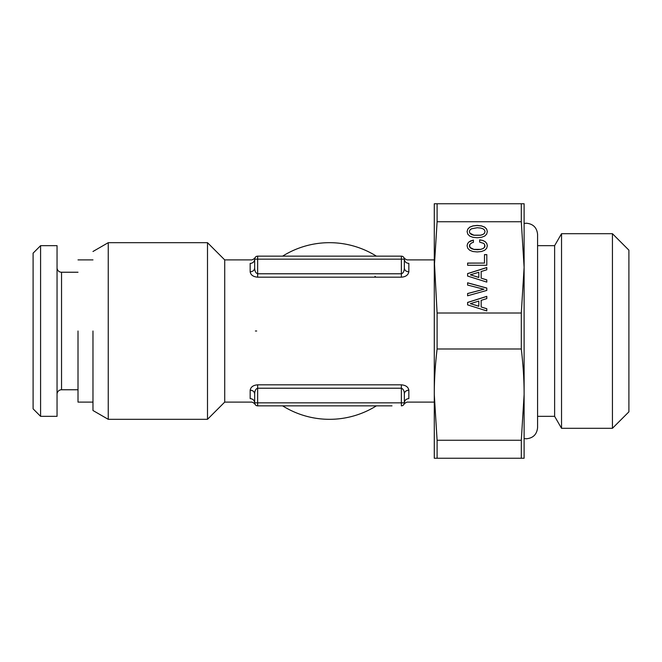 <?xml version="1.0" encoding="UTF-8"?>
<svg xmlns="http://www.w3.org/2000/svg" width="662" height="662" viewBox="0 0 662 662"><rect width="100%" height="100%" fill="white"/><g stroke="black" fill="none" stroke-linecap="round" stroke-linejoin="round"><path stroke-width="0.99" d="M391.995 405.847L257.65 405.847L391.995 405.847M255.052 257.65L255.052 257.65C255.971 257.013 252.983 260.216 251.163 259.893L224.716 259.893L224.716 402.107L251.163 402.107C252.983 401.784 255.971 404.987 255.052 404.35A2.996 2.996 0 0 0 257.65 405.847L257.65 402.852L401.362 402.852L401.362 405.847A2.996 2.996 0 0 0 404.35 402.852C403.911 404.813 403.911 404.813 404.35 402.852C403.911 404.813 403.911 404.813 404.35 402.852L404.35 393.915C404.614 391.639 406.112 390.398 408.843 390.175A4.493 3.74 0 0 0 404.35 393.915L404.35 402.852C404.639 400.278 406.137 398.855 408.843 398.59C407.751 403.183 407.751 403.183 408.843 398.59L408.843 390.175C408.272 387.013 405.773 385.226 401.362 384.821L257.65 384.821C253.273 385.176 250.774 386.964 250.162 390.175L250.162 398.59C251.254 403.175 251.254 403.175 250.162 398.59C252.867 398.855 254.365 400.278 254.655 402.852C255.093 404.805 255.093 404.805 254.655 402.852L254.655 393.915C254.771 390.745 255.764 388.851 257.65 388.222L401.362 388.222C403.282 388.95 404.283 390.845 404.35 393.915M257.65 405.847A2.996 2.996 0 0 1 254.655 402.852L254.928 404.11A2.996 2.996 0 0 1 254.696 403.34L254.696 403.373M257.65 384.821L257.65 402.852L254.655 402.852L254.655 393.915A4.493 3.74 180 0 0 250.162 390.175C252.892 390.398 254.39 391.639 254.655 393.915M374.949 276.319L375.966 277.179M403.977 257.692L403.952 257.659C403.017 256.988 406.005 260.207 407.842 259.893L434.289 259.893L437.102 313.01L437.102 348.99C435.182 365.391 434.247 380.6 434.289 394.618L437.102 440.255L437.102 458.245L434.289 458.245L434.289 267.382L437.102 221.745L437.102 203.755L521.3 203.755L521.3 221.745L437.102 221.745M404.3 258.585L404.35 268.085L404.35 259.148C404.631 261.73 406.129 263.153 408.843 263.41C407.751 258.817 407.751 258.817 408.843 263.41L408.843 271.825C408.14 275.094 405.649 276.882 401.362 277.179L257.65 277.179C253.223 276.782 250.724 275.003 250.162 271.825C252.876 271.594 254.373 270.344 254.655 268.085L254.655 259.148A4.493 4.27 0 0 1 250.162 263.41C251.254 258.825 251.254 258.825 250.162 263.41L250.162 271.825M401.362 277.179L401.362 273.778C403.175 273.274 404.176 271.379 404.35 268.085C404.614 270.361 406.112 271.602 408.843 271.825M254.738 258.453A2.996 2.996 0 0 0 254.655 259.148C255.085 257.195 255.085 257.195 254.655 259.148C255.085 257.195 255.085 257.195 254.655 259.148A2.996 2.996 0 0 1 257.65 256.153L257.65 259.148L404.35 259.148L404.35 268.085L404.35 259.148A2.996 2.996 0 0 0 401.362 256.153L257.65 256.153L401.362 256.153L401.362 273.778L257.65 273.778C255.789 273.149 254.787 271.255 254.655 268.085M257.65 256.153A2.996 2.996 0 0 0 254.837 258.122M40.589 245.668L33.1 253.157L33.1 408.843L40.589 416.332L57.048 416.332L57.048 245.668L40.589 245.668L40.589 416.332M57.048 267.754A4.493 4.493 0 0 0 61.541 272.239L78.008 272.239M57.048 394.246A4.493 4.493 0 0 1 61.541 389.761L61.541 272.239M78.008 389.761L61.541 389.761M78.008 331L78.008 402.107L92.978 402.107M92.978 331L92.978 410.506L108.245 419.319L207.496 419.319L207.496 242.681L108.245 242.681L108.245 419.319M376.388 256.153A88.319 88.319 0 0 0 282.616 256.153M282.616 405.847A88.319 88.319 0 0 0 376.388 405.847M483.02 234.389L480.587 235.184L473.868 235.184L469.912 233.173L469.391 231.592L469.912 230.037L471.435 228.812L477.211 227.736L480.562 228.026L483.02 228.812L484.51 230.037L485.006 231.592L484.51 233.173L483.02 234.464L480.587 235.258L473.868 235.258L471.41 234.464L469.912 233.247L469.391 231.592M484.51 233.173L483.02 234.464M485.006 231.592L484.51 233.247M487.323 231.626L486.669 229.151L484.708 227.19L481.522 225.965L477.211 225.51L472.933 225.965L469.747 227.19L467.786 229.151L467.107 231.617M486.669 229.077L484.708 227.116L481.522 225.891L477.211 225.436L472.933 225.891L469.747 227.116L467.786 229.077L467.099 231.592L467.786 234.149L469.722 236.094L472.9 237.31L477.211 237.741L481.522 237.31L484.708 236.069L486.669 234.133L487.331 231.592L486.669 229.151M521.3 221.745L524.114 267.382L521.3 313.01L437.102 313.01M467.595 302.426L467.595 304.868L486.802 310.925L486.802 308.715L481.166 306.969L481.166 300.341L486.802 298.595L486.802 296.344L467.595 302.426M486.802 288.036L467.595 282.798L467.595 285.065L483.93 289.236L467.595 293.523L467.595 295.79L486.802 290.428L486.802 288.036M467.595 273.605L467.595 276.046L486.802 282.103L486.802 279.902L481.166 278.148L481.166 271.519L486.802 269.773L486.802 267.522L467.595 273.605M467.62 263.071L467.62 265.272L486.802 265.272L486.802 254.597L484.485 254.597L484.485 263.071L467.62 263.071M482.937 240.496L479.677 239.826L479.677 242.127L483.657 243.393L484.675 244.493L484.51 247.34L483.02 248.564L480.587 249.375L473.868 249.375L469.912 247.365L469.664 244.634L471.683 242.888L473.396 242.366L473.396 240.091L468.787 242.052L467.538 243.748L467.099 245.784L467.786 248.324L469.722 250.261L472.9 251.51L477.211 251.941L481.522 251.51L484.708 250.261L486.669 248.324L487.331 245.784L486.802 243.558L485.337 241.762L482.937 240.496L479.677 239.901L479.677 242.127M437.102 203.755L434.289 203.755L434.289 267.382M521.3 203.755L524.114 203.755L524.114 394.618C524.155 380.6 523.22 365.391 521.3 348.99L521.3 313.01M486.802 298.595L486.802 296.419L467.595 302.501L467.595 304.868M481.166 306.969L486.802 308.798L486.802 310.925M486.802 290.428L486.802 288.111L467.595 282.873L467.595 285.065M483.93 289.236L467.595 293.597L467.595 295.79M486.802 269.773L486.802 267.597L467.595 273.679L467.595 276.046M481.166 278.148L486.802 279.976L486.802 282.103M484.485 263.071L467.62 263.145L467.62 265.272M486.802 265.272L486.802 254.671L484.485 254.671M485.337 241.762L482.937 240.571M486.802 243.558L485.337 241.837M487.323 245.825L486.802 243.633M467.538 243.748L467.107 245.817M468.787 242.052L467.538 243.823M470.773 240.811L468.787 242.127M473.396 242.366L473.396 240.165L470.773 240.885M469.391 245.784L469.912 247.365M471.41 248.589L469.912 247.439M473.868 249.375L471.41 248.664M477.211 249.64L473.868 249.45M480.587 249.375L477.211 249.715M483.02 248.564L480.587 249.45M484.51 247.34L483.02 248.639M485.006 245.784L484.51 247.414M521.3 348.99L437.102 348.99M524.114 458.245L521.3 458.245L524.114 458.245L524.114 394.618L521.3 440.255L437.102 440.255M524.114 267.374L524.114 331M478.816 306.283L470.359 303.643L478.816 301.086L478.816 306.283M478.816 277.461L470.359 274.821L478.816 272.264L478.816 277.461M521.325 440.073L521.3 458.245L437.102 458.245M478.816 306.208L470.359 303.643M478.816 277.386L470.359 274.821M554.624 331L554.624 416.332L554.624 245.668L561.533 233.694L561.533 428.306L554.624 416.332L537.585 416.332M612.433 331L612.433 428.306L612.433 233.694L561.533 233.694M561.533 428.306L612.433 428.306L628.9 411.838L628.9 250.162L612.433 233.694M401.362 384.821L401.362 402.852L404.35 402.852M255.4 331L256.682 331M254.936 257.882L254.655 259.148L257.65 259.148L257.65 277.179M434.289 402.107L407.842 402.107C406.005 401.793 403.017 405.012 403.952 404.341L403.961 404.341M404.06 257.866L404.35 259.016M404.234 258.312L404.077 257.89M92.978 259.893L78.008 259.893M92.978 251.494L108.245 242.681M224.716 402.107L207.496 419.319M224.716 259.893L207.496 242.681M537.585 245.668L554.624 245.668M524.114 438.558L526.356 438.782C533.175 438.12 536.915 434.371 537.585 427.553L537.585 234.456M524.114 223.442L526.356 223.218C533.175 223.88 536.915 227.629 537.585 234.447"/></g></svg>
